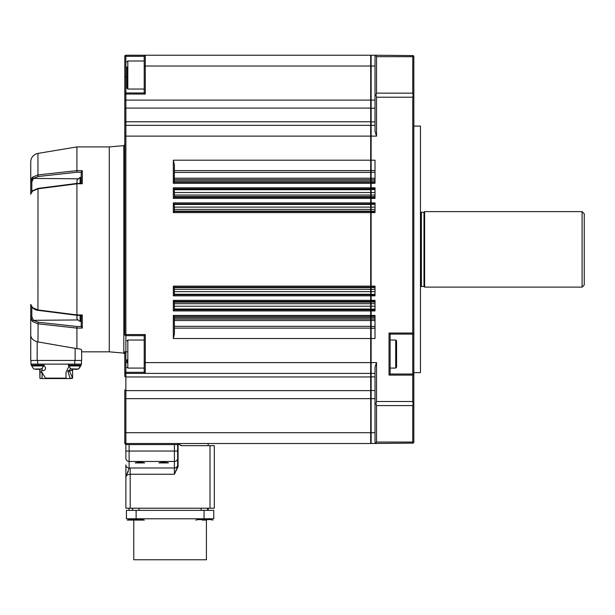 <?xml version="1.0" encoding="UTF-8"?>
<svg xmlns="http://www.w3.org/2000/svg" width="615" height="615" viewBox="0 0 615 615"><rect width="100%" height="100%" fill="white"/><g stroke="black" fill="none" stroke-linecap="round" stroke-linejoin="round"><path stroke-width="0.92" d="M31.819 191.849L31.819 182.055L30.75 181.748L30.75 161.906A8.625 8.625 0 0 1 37.961 153.396L76.913 146.908L109.27 146.908L109.27 351.826L123.815 353.102L123.815 145.632L124.799 144.563M32.641 177.135L31.603 178.388M78.028 319.938L33.487 320.323L31.819 316.679L30.75 316.986L30.75 304.417L32.657 307.723A1.076 0.592 131.8 0 0 32.78 308.1L32.78 308.1C35.117 309.699 36.854 310.444 37.999 310.337L37.961 309.937L76.913 314.934L76.913 183.808L37.961 188.797L32.657 191.011A1.076 0.592 -131.8 0 1 32.78 190.635L30.75 193.902L30.75 181.748L30.75 193.902L32.657 191.011M81.226 177.504L80.357 177.32A0.646 0.646 0 0 0 80.088 177.374L80.088 183.385M37.999 310.337L76.929 315.318L76.913 318.386A0.431 0.431 0 0 0 76.975 318.608A7.157 7.157 0 0 0 80.088 321.361L80.088 315.349M37.415 368.877L37.292 369.069A13.976 3.129 -90 0 1 36.946 369.354L36.177 368.931L36.162 369.369M34.171 369.069L38.015 369.069A13.976 3.129 90 0 0 38.353 369.354L39.137 369.369M74.523 368.877L74.392 369.069A13.976 3.129 -90 0 1 74.054 369.354L73.247 368.923L73.27 369.369M70.717 368.877L75.115 369.069A13.976 3.129 90 0 0 75.46 369.354L76.091 369.369M74.492 368.931L75.015 368.931M37.392 368.931L37.915 368.931M128.981 508.213L128.981 510.373M208.185 508.213L208.185 510.373M208.185 443.5L208.185 445.66L181.671 445.66A2.16 2.16 0 0 1 179.803 444.584L181.671 445.66L214.312 445.66L214.312 508.213L125.875 508.213L125.875 477.171L125.875 508.213M76.913 314.926L82.302 314.98L81.226 315.103L81.226 326.55L82.302 328.064L76.913 328.11L76.99 326.511L81.226 326.48M81.303 349.62L81.657 350.043C81.488 349.42 79.904 348.959 76.913 348.659L76.913 328.11L37.961 323.805L32.657 321.614L30.75 316.986L30.75 334.798L30.75 316.986M81.657 350.043L81.657 360.459L30.75 360.459L30.75 334.798C30.788 338.035 32.926 340.364 37.161 341.794L76.913 348.659L75.13 348.298L75.13 360.459M81.172 177.358L81.188 180.295M80.873 321.322L81.226 320.892M81.118 321.391L81.226 320.046M81.118 320.953L80.873 315.357M81.118 317.171L81.226 315.464L80.873 317.171M31.181 365.202L31.181 364.126L31.181 365.202L44.126 365.202L44.126 364.126M81.226 364.126L81.226 365.202L68.28 365.202L68.28 364.126M43.588 365.848L43.903 365.848C46.133 367.424 46.133 369.008 43.903 370.591L41.497 370.591L41.366 371.329L45.525 378.14L66.013 378.14L66.013 372.321L68.857 366.432M72.301 369.284L71.74 370.591L69.833 370.591L69.656 371.329L72.593 378.14L72.593 369.331L73.277 368.931M39.806 369.331L39.921 378.14L40.037 369.3M45.525 378.14L45.733 378.579L65.751 378.579L66.013 378.14M174.406 189.72L370.699 189.72L370.699 196.562L174.406 196.562M174.406 204.472L370.699 204.472L370.699 211.083L174.406 211.083M174.406 287.651L370.699 287.651L370.699 294.262L174.406 294.262M174.406 302.173L370.699 302.173L370.699 309.014L174.406 309.014M174.406 172.415L370.699 172.415L370.699 180.995L174.406 180.995M174.406 317.74L370.699 317.74L370.699 326.319L174.406 326.319M144.656 462.918L143.272 462.565C139.936 462.219 137.222 462.334 135.139 462.918L144.656 462.918L135.139 462.918M168.387 462.918L168.302 462.788C164.705 462.188 161.561 462.234 158.862 462.918L168.387 462.918L158.862 462.918L163.367 462.38M133.763 520.098L127.236 520.098L133.763 520.098L133.763 559.765L206.425 559.765L206.425 520.098M129.65 518.783L129.65 519.606A36.608 36.608 0 0 0 127.236 520.098L135.8 520.098L127.236 520.098A36.608 36.608 0 0 1 129.65 519.606L141.95 519.606L141.95 518.783M202.235 520.098L206.548 520.098M198.245 518.783L198.245 519.606A36.608 36.608 0 0 0 195.831 520.098M210.538 518.783L210.538 519.606L198.245 519.606M132.563 508.213L132.563 510.373M139.036 508.213L139.036 510.373M201.159 508.213L201.159 510.373M207.632 508.213L207.632 510.373M144.21 61.008L127.82 61.008L127.82 89.052L126.951 88.191L126.951 66.935M126.951 70.148L126.951 85.816M126.951 362.873L126.951 359.706M396.583 354.063L396.583 367.217L395.722 368.085L395.722 340.041L396.583 340.902L396.583 357.23M420.745 212.052A1.076 1.076 0 0 0 421.39 212.267L423.981 212.267L424.627 211.621L582.09 211.621L584.25 213.774L584.25 284.96L582.09 287.113L424.627 287.113L424.627 211.621M420.745 286.682A1.076 1.076 0 0 1 421.39 286.467L421.39 212.267M424.627 287.113L423.981 286.467L421.39 286.467M582.09 287.113L582.09 211.621M420.46 126.09L420.46 372.644L420.46 126.09L413.841 126.09M370.699 125.645L371.129 125.337L371.129 373.397L370.699 373.09M179.803 444.584L178.727 444.584L178.727 443.5L125.875 443.5L124.799 442.423L124.799 389.841A1.076 0.8 180 0 0 125.875 390.64L125.875 398.643L124.799 398.643M412.765 374.012L412.765 334.106L390.118 334.106L390.118 374.012L412.765 374.012L413.841 375.096L413.841 95.325L413.134 95.071L412.765 97.224L376.526 97.224L376.526 136.123L375.019 131.418L375.019 56.311L376.526 55.235L371.129 55.235L371.129 125.337L375.019 125.337M375.019 373.397L371.129 373.397L371.129 443.5L370.699 443.192M370.699 55.542L371.129 55.235M413.08 443.184L413.841 442.423L413.841 375.096M413.841 95.325L413.841 56.311L413.08 55.55M376.526 443.5L375.019 442.423L375.019 367.316L376.526 362.612L376.526 401.51L412.765 401.51L413.134 403.663L412.765 405.585L376.526 405.585L376.526 442.054L412.765 442.054L413.134 443.138L371.129 443.5M413.134 403.663L413.841 403.409M412.765 442.054L412.765 405.585M413.08 374.327L412.765 375.096L389.034 375.096L390.118 374.012M412.765 401.51L412.765 375.096M376.526 55.235L413.134 55.596L412.765 56.68L376.526 56.68L376.526 93.149L412.765 93.149L412.765 56.68M412.765 93.149L413.134 95.071M390.118 334.106L389.034 333.03L412.765 333.03L413.08 333.791L413.841 333.03M412.765 333.03L412.765 97.224M174.314 182.232L173.33 183.308L173.33 160.2L174.406 164.905L174.314 182.232L370.699 182.232L370.699 183.308L375.019 183.308L375.019 160.2L370.699 160.2L370.699 170.616L174.406 170.616M174.314 197.338L370.699 197.338L370.699 198.407L375.019 198.407L375.019 187.806L370.699 187.806L370.699 188.882L174.314 188.882L174.406 197.323L173.33 198.407L173.33 187.806L174.314 188.882M174.314 211.529L370.699 211.529L370.699 212.606L375.019 212.606L375.019 202.904L370.699 202.904L370.699 203.98L174.314 203.98L174.406 211.522L173.33 212.606L173.33 202.904L174.314 203.98M174.314 294.754L370.699 294.754L370.699 295.83L375.019 295.83L375.019 286.129L370.699 286.129L370.699 287.205L174.314 287.205L174.406 294.746L173.33 295.83L173.33 286.129L174.314 287.205M174.314 309.86L370.699 309.86L370.699 310.929L375.019 310.929L375.019 300.328L370.699 300.328L370.699 301.404L174.314 301.404L174.406 309.845L173.33 310.929L173.33 300.328L174.314 301.404M174.406 328.118L370.699 328.118L370.699 338.534L375.019 338.534L375.019 315.426L370.699 315.426L370.699 316.502L174.314 316.502L174.406 333.83L173.33 338.534L173.33 315.426L174.314 316.502M376.526 97.224L376.011 95.071L376.526 93.149M375.019 95.325L376.011 95.071M376.526 56.68L376.011 55.596M376.526 405.585L376.011 403.663L376.526 401.51M375.019 403.409L376.011 403.663M376.011 443.138L376.526 442.054M423.981 286.467L423.981 212.267M178.073 444.584L178.073 466.631L174.406 474.234L177.643 466.631L177.643 451.049L177.643 466.631L174.406 474.234L130.188 474.234C127.589 474.419 126.152 475.403 125.875 477.171L125.875 464.879A3.236 3.121 180 0 0 129.112 468.007L125.875 477.171M129.112 444.584L129.112 451.049L125.875 451.049L125.875 458.336L125.875 444.584L124.799 443.5L124.799 442.416L125.875 443.5L125.875 444.584L124.799 443.5M177.643 444.584L177.643 451.049L174.406 451.049L174.406 444.584M127.097 473.75L128.281 471.482M129.035 468.446L130.188 467.992L174.406 467.992L174.406 461.458L129.112 461.458L129.112 468.007M178.073 466.631L177.643 466.631M213.774 518.783L126.413 518.783L126.413 510.373L213.774 510.373L213.774 518.783M135.8 520.098L144.364 520.098L135.8 520.098M144.21 335.652L125.875 335.652A1.076 1.076 0 0 1 124.799 334.568L124.799 126.413A1.076 1.076 0 0 1 125.875 125.337L125.875 334.568L145.286 334.568L145.286 362.612L144.21 362.612L144.21 335.652L145.286 334.568M124.799 122.5A1.076 0.723 0 0 1 125.875 121.778L125.875 125.337L178.727 125.337L125.875 125.337A1.076 1.076 0 0 0 124.799 126.413L124.799 56.311A1.076 1.076 0 0 1 125.875 55.235L145.286 55.235L125.875 55.235A1.076 1.076 0 0 0 124.799 56.311L125.875 56.311L125.875 55.235M144.21 92.98L144.21 56.311L145.286 55.235L145.286 94.057L125.875 94.057L125.875 92.98L144.21 92.98L145.286 94.057M124.799 100.091L125.875 100.091L125.875 94.057L124.799 94.057A1.076 1.076 0 0 1 125.875 92.98L125.875 76.806L124.799 76.806M126.951 76.806L125.875 76.806L125.875 56.311L144.21 56.311A1.076 1.076 0 0 1 145.286 55.235L370.699 55.235L370.699 66.02L375.019 66.02M124.799 376.234L124.799 351.826L125.875 351.826L125.875 372.321L124.799 372.321A1.076 1.076 0 0 0 125.875 373.397L125.875 376.957A1.076 0.723 180 0 1 124.799 376.234M376.526 362.612L370.699 362.612L370.699 373.397L145.286 373.397L144.21 372.321L144.21 362.612M173.33 338.534L370.699 338.534L370.699 362.612L145.286 362.612L145.286 373.397L125.875 373.397L125.875 372.321L144.21 372.321A1.076 1.076 0 0 0 145.286 373.397L125.875 373.397M178.727 444.584L125.875 444.584M173.33 187.806L370.699 187.806L370.699 183.308L173.33 183.308M370.699 189.72L370.699 188.882M370.699 182.232L370.699 180.995M370.699 287.651L370.699 287.205M370.699 211.529L370.699 211.083M173.33 286.129L370.699 286.129L370.699 212.606L173.33 212.606M370.699 197.338L370.699 196.562M173.33 202.904L370.699 202.904L370.699 198.407L173.33 198.407M370.699 204.472L370.699 203.98M370.699 302.173L370.699 301.404M370.699 294.754L370.699 294.262M173.33 300.328L370.699 300.328L370.699 295.83L173.33 295.83M370.699 317.74L370.699 316.502M370.699 309.86L370.699 309.014M173.33 315.426L370.699 315.426L370.699 310.929L173.33 310.929M124.799 108.893A1.076 0.8 0 0 1 125.875 108.094L125.875 100.091L370.699 100.091L370.699 136.123L376.526 136.123M370.699 373.397L370.699 398.643L125.875 398.643L125.875 432.714L124.799 432.714M178.727 125.337L370.699 125.337M375.019 100.091L370.699 100.091L370.699 66.02L144.21 66.02M370.699 328.118L370.699 326.319M173.33 160.2L370.699 160.2L370.699 136.123L124.799 136.123M370.699 172.415L370.699 170.616M375.019 432.714L370.699 432.714L370.699 443.5L178.727 443.5M125.875 443.5L125.875 432.714L370.699 432.714L370.699 398.643L375.019 398.643M38.353 369.354A13.976 3.129 90 0 1 38.015 369.069L41.689 368.877L39.16 369.354M75.46 369.354A13.976 3.129 90 0 1 75.115 369.069L78.797 368.877L76.245 369.369M71.271 369.069L73.247 369.354A13.976 3.129 90 0 1 72.908 369.069M76.744 369.354L76.26 369.354L76.744 369.277M38.983 369.369L40.628 369.069M35.808 369.069A13.976 3.129 90 0 0 36.147 369.354L35.662 369.354L36.147 368.923M78.282 368.877L78.797 368.877L78.282 368.877M77.728 369.069L76.229 369.354M41.182 368.877L41.689 368.877M76.975 183.416L76.975 180.126L76.913 183.416L37.999 188.398L32.78 190.635M72.316 378.14L70.179 378.579L67.888 371.329L68.034 370.591L69.833 370.591L68.034 370.591M69.695 370.591L70.218 368.6M70.179 378.579L65.751 378.579M43.903 370.591L43.434 370.591M42.243 368.562L42.097 370.591M42.066 372.836L42.066 378.579L39.921 378.14M45.733 378.579L42.066 378.579M39.806 378.14L40.352 378.579M71.87 378.579L72.593 378.14M81.441 360.459L81.441 364.126L30.965 364.126L30.965 360.459M80.873 183.831L81.118 179.026M80.873 181.994L81.118 180.418M31.227 319.6L31.596 320.338M76.99 326.511L38.122 322.214L33.487 320.323A1.076 0.6 131.2 0 0 32.657 321.614M32.657 307.723L37.961 309.937L37.999 188.398M80.996 178.012L81.118 177.435M81.049 183.378L81.226 182.509M81.172 182.509L80.996 183.731M81.118 178.004L81.134 178.95M31.819 182.055L33.487 178.412L78.028 178.796M30.75 181.748L32.657 177.12A1.076 0.6 48.8 0 0 33.487 178.412L38.122 176.52L76.99 172.223L76.913 170.632L37.961 174.929L76.913 170.632L82.302 170.67L81.226 172.185L81.226 183.631L82.302 183.754L76.99 183.731M32.756 179.119L32.234 179.98M32.657 177.12L37.961 174.929L37.961 153.396M30.75 194.317L30.75 193.902M81.226 172.254L76.99 172.223M81.657 360.459L81.657 351.826L109.27 351.826M76.913 170.632L76.913 146.908M76.929 183.416L81.341 183.408M82.302 328.064L82.302 314.98L81.38 315.349M31.819 316.679L31.819 306.885M31.719 365.202L31.719 365.94L43.588 365.94L41.636 368.908M68.819 365.202L68.819 365.94L80.688 365.94L78.735 368.908L80.688 365.202L80.688 365.94M80.357 315.349L80.357 321.414L81.172 321.376M370.699 192.51L174.406 192.51M370.699 207.101L174.406 207.101M370.699 178.196L174.406 178.196M144.21 340.041L127.82 340.041L127.82 368.085L126.951 367.217M375.019 309.014L370.699 309.322M375.019 326.319L370.699 326.619M375.019 207.101L370.699 207.163M375.019 192.51L370.699 192.603M375.019 178.196L370.699 178.312M375.019 294.262L370.699 294.57M370.699 286.897L375.019 287.205M375.019 287.651L370.699 287.343M375.019 289.342L370.699 289.281M375.019 291.633L370.699 291.572M370.699 211.837L375.019 211.529M370.699 211.391L375.019 211.083M375.019 294.754L370.699 295.062M370.699 209.454L375.019 209.392M370.699 204.165L375.019 204.472M375.019 301.404L370.699 301.096M370.699 203.673L375.019 203.98M375.019 302.173L370.699 301.865M375.019 303.702L370.699 303.618M375.019 306.224L370.699 306.132M370.699 197.638L375.019 197.338M370.699 196.869L375.019 196.562M375.019 309.86L370.699 310.16M370.699 195.116L375.019 195.032M370.699 189.412L375.019 189.72M375.019 316.502L370.699 316.195M370.699 188.574L375.019 188.882M375.019 317.74L370.699 317.432M375.019 319.1L370.699 318.985M375.019 320.538L370.699 320.423M370.699 182.54L375.019 182.232M370.699 181.302L375.019 180.995M375.019 328.118L370.699 328.41M370.699 179.749L375.019 179.634M370.699 172.115L375.019 172.415M370.699 170.324L375.019 170.616M375.019 376.957L370.699 376.749M375.019 390.64L370.699 390.41M370.699 121.985L375.019 121.778M370.699 108.325L375.019 108.094M389.034 375.096L389.034 333.03M177.643 458.336A3.236 3.121 0 0 1 174.406 461.458L174.406 451.049L129.112 451.049L129.112 461.458A3.236 3.121 180 0 1 125.875 458.336M130.188 467.992L130.188 508.213M209.999 508.213L209.999 445.66M174.406 474.234L174.406 467.992A3.236 3.121 -0 0 0 177.643 464.871M204.072 518.783L204.072 510.373M136.123 518.783L136.123 510.373M144.21 56.311A1.076 1.076 0 0 1 145.286 55.235M370.699 108.094L125.875 108.094L125.875 121.778L370.699 121.778M370.699 376.957L125.875 376.957L125.875 390.64L370.699 390.64M124.799 334.568L125.875 334.568L125.875 351.826L126.951 351.826M370.699 320.538L174.406 320.538M370.699 319.1L174.406 319.1M370.699 306.224L174.406 306.224M370.699 303.702L174.406 303.702M370.699 291.633L174.406 291.633M370.699 289.342L174.406 289.342M370.699 209.392L174.406 209.392M370.699 195.032L174.406 195.032M370.699 179.634L174.406 179.634M74.054 368.946L74.054 369.354M36.946 368.946L36.946 369.354M72.263 378.21L70.202 378.21M76.975 315.318L76.975 318.608M67.888 371.329L69.656 371.329M41.812 372.321L39.921 372.321M80.357 177.32L80.357 183.385M37.653 364.126L37.653 360.459M74.753 364.126L74.753 360.459M37.161 360.459L37.161 341.794M38.122 322.214L37.961 341.971M38.122 176.52L37.961 174.929M82.302 170.67L82.302 183.754M31.719 365.94L33.671 368.908L31.719 365.94M68.819 365.94L70.771 368.908M43.588 365.202L43.588 365.94M109.27 146.908L123.815 145.632M127.82 61.008L126.951 61.877M127.82 340.041L126.951 340.902M390.118 368.085L395.722 368.085M420.46 372.644L413.841 372.644M390.118 340.041L395.722 340.041M144.21 368.085L127.82 368.085M144.21 89.052L127.82 89.052M212.959 520.098A36.608 36.608 0 0 0 210.538 519.606A36.608 36.608 0 0 1 212.959 520.098M144.364 520.098A36.608 36.608 0 0 0 141.95 519.606M123.815 353.102L124.799 354.171M76.975 180.126L80.088 177.374M80.949 321.353L81.218 320.93M80.988 320.853L81.226 320.061M30.75 304.832L32.78 308.1M81.48 315.357L76.929 315.318"/></g></svg>
